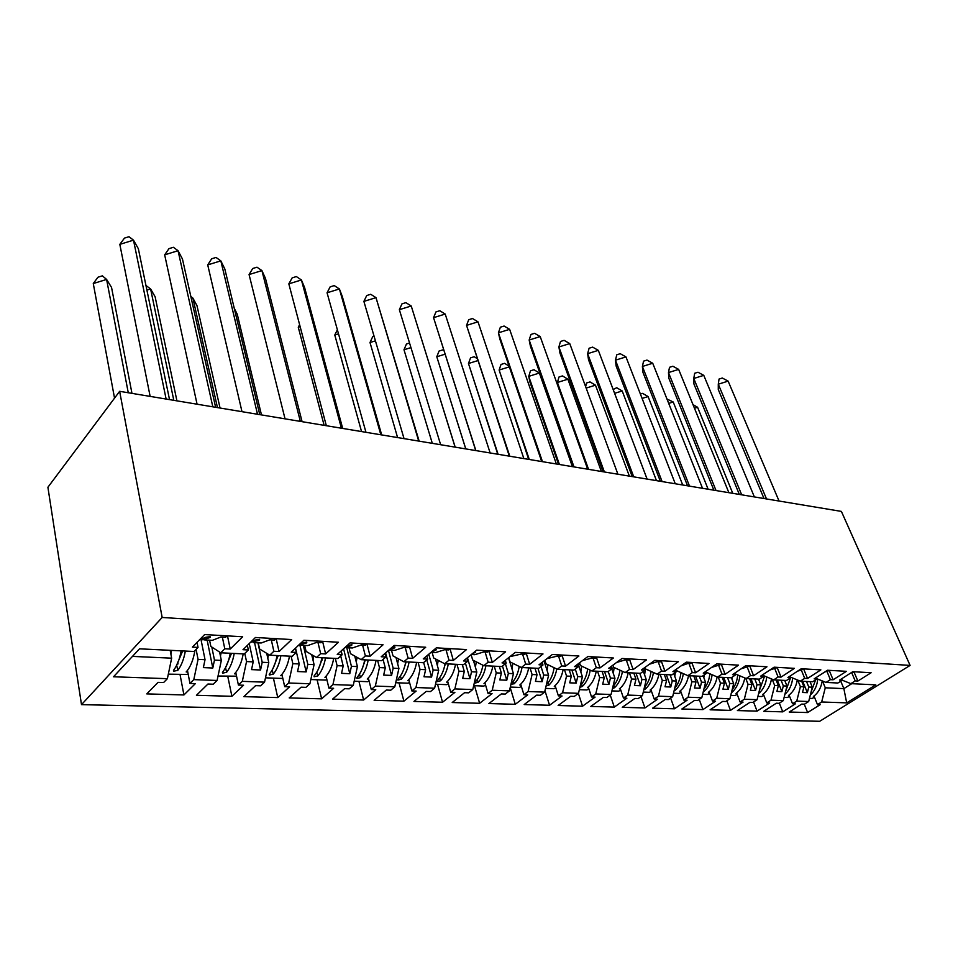 <?xml version="1.0" encoding="UTF-8"?>
<svg xmlns="http://www.w3.org/2000/svg" width="958" height="958" viewBox="0 0 958 958"><rect width="100%" height="100%" fill="white"/><g stroke="black" fill="none" stroke-linecap="round" stroke-linejoin="round"><path stroke-width="1.44" d="M81.502 704.633L819.689 721.29L910.1 665.415L162.165 617.467L81.502 704.633L47.9 487.263L119.642 391.319L162.165 617.467M797.739 680.108L800.397 686.658L803.954 686.826L801.69 681.234M772.184 679.222L774.663 685.497L778.351 685.665L776.088 679.976M745.731 678.336L748.03 684.287L751.85 684.455L749.599 678.683M718.237 677.15L720.464 683.042L724.416 683.222L722.188 677.342M689.7 675.749L691.904 681.749L695.987 681.928L693.784 675.953M660.098 674.3L662.289 680.408L666.529 680.599L664.337 674.516M688.958 663.511L692.311 672.612L687.916 675.665L676.288 670.54L675.917 669.498M629.406 672.803L631.562 679.006L635.968 679.21L633.801 673.019M658.206 661.774L661.535 671.043L657.14 674.157L645.56 668.947L645.009 667.403M597.541 671.235L599.672 677.569L604.235 677.773L602.103 671.462M626.281 659.966L629.562 669.403L625.167 672.588L613.647 667.295L612.916 665.175M564.442 669.618L566.537 676.061L571.279 676.276L569.184 669.858M593.074 658.086L596.307 667.714L591.936 670.971L580.476 665.582L579.554 662.804M530.025 667.93L532.085 674.504L537.019 674.731L534.959 668.181M558.538 656.134L561.723 665.954L557.352 669.271L545.988 663.798L544.862 660.278M494.232 666.181L496.244 672.875L501.381 673.115L499.358 666.433M522.577 654.11L525.702 664.11L521.344 667.51L510.075 661.942L508.746 657.595M456.954 664.361L458.918 671.187L464.283 671.426L462.307 664.624M485.095 651.991L488.149 662.194L483.826 665.678L472.677 660.002L471.12 654.709M418.107 662.457L420.023 669.426L425.615 669.678L423.64 662.553M446.021 649.775L448.991 660.206L444.692 663.762L433.687 657.978L432.106 652.35M377.608 660.469L379.452 667.594L385.284 667.858L383.068 659.427M405.21 647.476L408.108 658.122L403.833 661.762L392.996 655.883L391.463 650.135M335.312 658.397L337.096 665.666L343.192 665.942L340.725 656.014M362.579 645.069L365.369 655.943L361.154 659.667L350.496 653.679L349.023 647.812M291.124 656.242L292.837 663.666L299.207 663.954L295.519 648.123M317.984 642.543L320.667 653.655L316.499 657.475L306.069 651.38L304.656 645.381M244.793 653.44L246.541 661.571L253.199 661.87L249.236 643.584M320.667 653.655L325.636 653.919L338.437 642.243L303.878 640.267L291.22 652.159L296.333 652.422L292.19 656.29L269.749 655.188L259.57 648.973L258.217 642.842M196.091 649.38L198.067 659.367L205.036 659.691L201 639.537M222.364 637.142L224.783 648.77L220.747 652.793L210.856 646.446L209.574 640.183M316.499 657.475L337.935 658.529L342.126 654.757L337.24 654.506L350.077 642.914L383.068 644.794L370.123 656.182L365.369 655.943M361.154 659.667L381.631 660.673L385.882 656.984L381.212 656.745L394.181 645.429L425.711 647.237L412.647 658.35L408.108 658.122M403.833 661.762L423.436 662.72L427.723 659.116L423.256 658.888L436.345 647.847L466.51 649.572L453.338 660.421L448.991 660.206M444.692 663.762L463.468 664.672L467.779 661.164L463.492 660.936L476.689 650.159L505.573 651.811L492.328 662.409L488.149 662.194M483.826 665.678L501.824 666.552L506.159 663.116L502.052 662.912L515.32 652.374L543.006 653.955L529.69 664.313L525.702 664.11M521.344 667.51L538.612 668.361L542.97 664.996L539.031 664.792L552.347 654.494L578.907 656.014L565.555 666.145L561.723 665.954M557.352 669.271L573.926 670.085L578.297 666.792L574.525 666.6L587.889 656.529L613.383 657.99L599.995 667.906L596.307 667.714M591.936 670.971L607.863 671.75L612.246 668.528L608.617 668.337L622.005 658.481L646.506 659.882L633.106 669.594L629.562 669.403M625.167 672.588L640.495 673.342L644.878 670.193L641.381 670.013L654.793 660.361L678.36 661.703L664.948 671.211L661.535 671.043M657.14 674.157L671.881 674.875L676.276 671.786L672.911 671.618L686.335 662.158L709.016 663.463L695.592 672.779L692.311 672.612M687.916 675.665L702.118 676.36L706.513 673.33L703.268 673.163L716.68 663.894L738.522 665.151L725.122 674.276L721.961 674.121L717.566 677.114L731.253 677.785L735.648 674.815L732.523 674.66L745.923 665.57L766.963 666.78L753.587 675.737L750.533 675.582L746.15 678.515L759.347 679.162L763.73 676.252L760.712 676.097L774.1 667.187L794.398 668.349L781.033 677.126L778.1 676.983L773.717 679.869L786.458 680.491L790.829 677.629L787.919 677.486L801.271 668.744L820.862 669.87L807.534 678.48L804.696 678.336L800.325 681.162L812.624 681.773L816.994 678.971L814.18 678.827L827.496 670.241L846.417 671.33L833.125 679.785L830.382 679.653L826.024 682.431L837.915 683.006L842.262 680.252L839.555 680.12L852.824 671.69L871.109 672.744L857.865 681.054L855.207 680.91L850.86 683.641L875.792 684.862L846.68 702.873L821.665 701.986L825.281 687.784L843.866 688.634L851.734 683.689M806.516 681.473L808.78 687.042L812.3 687.197L808.672 701.519L804.481 704.178L801.762 704.082L789.224 712.034L807.63 712.548L820.144 704.705L817.485 704.609L821.665 701.986M808.672 701.519L796.745 701.1L800.397 686.658M781.081 680.228L783.333 685.892L786.973 686.048L783.309 700.621L779.117 703.316L776.303 703.22L763.742 711.315L782.77 711.854L795.308 703.867L792.553 703.771L796.745 701.1M783.309 700.621L770.986 700.178L774.663 685.497M754.772 678.935L757.012 684.695L760.784 684.862L757.083 699.687L752.88 702.43L749.958 702.334L737.385 710.573L757.071 711.123L769.633 703.004L766.783 702.909L770.986 700.178M757.083 699.687L744.318 699.232L748.03 684.287M727.529 677.605L729.768 683.461L733.66 683.641L729.924 698.717L725.721 701.519L722.703 701.412L710.106 709.806L730.475 710.381L743.061 702.106L740.115 701.998L744.318 699.232M729.924 698.717L716.704 698.25L720.464 683.042M699.328 676.228L701.531 682.18L705.579 682.359L701.807 697.711L697.592 700.561L694.466 700.466L681.868 709.004L702.956 709.603L715.554 701.172L712.501 701.076L716.704 698.25M701.807 697.711L688.107 697.232L691.904 681.749M670.085 674.791L672.276 680.851L676.468 681.042L672.66 696.682L668.445 699.58L665.199 699.472L652.602 708.178L674.468 708.8L687.066 700.214L683.892 700.106L688.107 697.232M672.66 696.682L658.457 696.179L662.289 680.408M639.764 673.306L641.932 679.485L646.279 679.677L642.423 695.604L638.22 698.562L634.855 698.454L622.269 707.315L644.938 707.962L657.523 699.22L654.242 699.1L658.457 696.179M642.423 695.604L627.694 695.077L631.562 679.006M608.198 671.498L610.438 678.048L614.952 678.264L611.06 694.49L606.857 697.508L603.36 697.388L590.799 706.429L614.317 707.1L626.891 698.178L623.49 698.071L627.694 695.077M611.06 694.49L595.756 693.939L599.672 677.569M575.255 669.079L577.722 676.576L582.404 676.779L578.488 693.329L574.285 696.406L570.669 696.286L558.131 705.507L582.548 706.202L595.098 697.113L591.565 696.993L595.756 693.939M578.488 693.329L562.586 692.754L566.537 676.061M541.019 666.505L543.713 675.031L548.599 675.246L544.635 692.119L540.444 695.269L536.684 695.137L524.194 704.549L549.557 705.268L562.071 695.999L558.406 695.867L562.586 692.754M544.635 692.119L528.109 691.532L532.085 674.504M505.393 663.726L508.351 673.426L513.428 673.654L509.428 690.862L505.261 694.071L501.333 693.939L488.903 703.555L515.272 704.298L527.75 694.837L523.93 694.706L528.109 691.532M509.428 690.862L492.22 690.251L496.244 672.875M467.432 657.727L471.528 671.762L476.821 672.001L472.773 689.556L468.642 692.838L464.558 692.706L452.2 702.525L479.635 703.292L492.053 693.628L488.065 693.496L492.22 690.251M472.773 689.556L454.87 688.922L458.918 671.187M428.765 654.242L433.172 670.025L438.68 670.277L434.609 688.203L430.489 691.556L426.238 691.413L413.964 701.448L442.548 702.25L454.882 692.371L450.739 692.239L454.87 688.922M434.609 688.203L415.94 687.533L420.023 669.426M388.457 650.422L393.175 668.205L398.911 668.468L394.804 686.778L390.732 690.215L386.29 690.059L374.135 700.322L403.917 701.16L416.155 691.065L411.832 690.922L415.94 687.533M394.804 686.778L375.332 686.084L379.452 667.594M346.748 647.68L351.43 666.325L357.418 666.588L353.274 685.305L349.239 688.814L344.605 688.658L332.57 699.148L363.645 700.023L375.776 689.7L371.273 689.556L375.332 686.084M353.274 685.305L332.941 684.575L337.096 665.666M303.327 645.309L307.817 664.349L314.08 664.624L309.901 683.761L305.913 687.353L301.075 687.185L289.196 697.915L321.637 698.837L333.624 688.287L328.917 688.119L332.941 684.575M309.901 683.761L288.645 683.006L292.837 663.666M257.93 642.818L262.205 662.277L268.767 662.577L264.552 682.144L260.624 685.82L255.558 685.653L243.859 696.646L277.76 697.592L289.591 686.802L284.682 686.635L288.645 683.006M264.552 682.144L242.314 681.354L246.541 661.571M211.814 647.069L214.472 660.11L221.334 660.421L217.095 680.455L213.227 684.216L207.934 684.036L196.438 695.304L231.896 696.298L243.56 685.245L238.41 685.066L242.314 681.354M217.095 680.455L193.803 679.617L198.067 659.367M132.467 656.398L171.65 658.17L167.375 678.683L163.59 682.539L158.034 682.359L146.778 693.903L183.924 694.945L195.36 683.617L189.971 683.437L193.803 679.617M167.375 678.683L113.511 676.767L139.521 648.817L194.031 651.488L198.031 647.404L192.39 647.117L204.617 634.579L242.649 636.759L230.243 649.045L224.783 648.77M220.747 652.793L244.278 653.943L248.35 649.967L242.985 649.704L255.451 637.489L291.687 639.561L279.065 651.536L273.856 651.272L269.749 655.188M910.1 665.415L841.387 511.404L119.642 391.319M812.3 687.197L810.025 681.641M803.954 686.826L802.529 692.478L807.355 692.682L808.78 687.042M816.887 678.731L826.024 682.431M786.973 686.048L784.722 680.408M778.351 685.665L776.902 691.425L781.896 691.628L783.333 685.892M790.649 677.186L800.325 681.162M760.784 684.862L758.532 679.126M751.85 684.455L750.389 690.323L755.563 690.538L757.012 684.695M763.466 675.582L773.717 679.869M733.66 683.641L731.397 677.689M724.416 683.222L722.943 689.185L728.296 689.401L729.768 683.461M735.289 673.905L746.15 678.515M705.579 682.359L703.088 675.689M695.987 681.928L694.502 688L700.047 688.227L701.531 682.18M706.07 672.145L717.566 677.114M676.468 681.042L673.761 673.57M666.529 680.599L665.02 686.778L670.78 687.018L672.276 680.851M646.279 679.677L643.333 671.307M635.968 679.21L634.447 685.509L640.411 685.76L641.932 679.485M614.952 678.264L611.743 668.888M604.235 677.773L602.702 684.192L608.905 684.455L610.438 678.048M582.404 676.779L578.141 663.87M571.279 676.276L569.735 682.826L576.177 683.09L577.722 676.576M548.599 675.246L544.024 660.924M537.019 674.731L535.462 681.401L542.156 681.677L543.713 675.031M513.428 673.654L508.542 657.751M501.381 673.115L499.813 679.929L506.77 680.216L508.351 673.426M476.821 672.001L473.396 660.361M464.283 671.426L462.69 678.384L469.947 678.683L471.528 671.762M438.68 670.277L435.495 658.924M425.615 669.678L423.999 676.779L431.567 677.09L433.172 670.025M398.911 668.468L395.977 657.499M385.284 667.858L383.667 675.103L391.559 675.426L393.175 668.205M357.418 666.588L354.759 656.074M343.192 665.942L341.551 673.354L349.79 673.702L351.43 666.325M314.08 664.624L311.709 654.685M299.207 663.954L297.555 671.534L306.165 671.893L307.817 664.349M268.767 662.577L266.707 653.332M253.199 661.87L251.535 669.618L260.552 670.001L262.205 662.277M221.334 660.421L219.621 652.075M205.036 659.691L203.359 667.618L212.796 668.013L214.472 660.11M171.65 658.17L170.165 650.314M840.753 681.21L843.866 688.634L846.68 702.873M822.467 680.982L825.281 687.784M842.238 680.204L850.86 683.641M177.793 662.804L178.008 663.918M180.044 674.588L183.924 694.945M187.457 670.42L189.971 683.437M227.489 635.884L230.243 649.045M197.025 642.363L198.031 647.404M227.776 676.396L231.896 696.298M273.413 678.12L277.76 697.592M317.098 679.761L321.637 698.837M358.927 681.342L363.645 700.023M399.043 682.862L403.917 701.16M437.531 684.311L442.548 702.25M474.497 685.712L479.635 703.292M510.195 687.569L515.272 704.298M544.958 690.718L549.557 705.268M578.357 693.412L582.548 706.202M610.246 695.065L614.317 707.1M640.986 696.622L644.938 707.962M670.624 698.083L674.468 708.8M699.232 699.46L702.956 709.603M726.847 700.765L730.475 710.381M753.539 701.998L757.071 711.123M779.345 703.172L782.77 711.854M804.253 704.166L807.63 712.548M271.306 639.908L273.856 651.272M235.764 672.456L238.41 685.066M276.144 638.675L279.065 651.536M247.368 645.405L248.35 649.967M851.722 672.708L855.207 680.91M813.989 696.047L817.485 704.609M854.129 672.276L857.865 681.054M841.651 678.791L842.262 680.252M826.91 671.307L830.382 679.653M789.069 695.053L792.553 703.771M829.4 670.851L833.125 679.785M816.36 677.426L816.994 678.971M801.235 669.858L804.696 678.336M763.31 694.023L766.783 702.909M803.81 669.367L807.534 678.48M790.17 676.013L790.829 677.629M774.651 668.349L778.1 676.983M736.654 692.945L740.115 701.998M777.321 667.834L781.033 677.126M763.059 674.54L763.73 676.252M747.12 666.792L750.533 675.582M709.064 691.844L712.501 701.076M749.886 666.241L753.587 675.737M734.954 673.007L735.648 674.815M718.572 665.187L721.961 674.121M680.479 690.694L683.892 700.106M721.434 664.601L725.122 674.276M705.795 671.426L706.513 673.33M650.853 689.497L654.242 699.1M691.939 662.888L695.592 672.779M675.546 669.762L676.276 671.786M620.125 688.251L623.49 698.071M661.307 661.104L664.948 671.211M644.123 668.037L644.878 670.193M588.236 686.97L591.565 696.993M629.502 659.248L633.106 669.594M611.467 666.241L612.246 668.528M555.125 685.629L558.406 695.867M596.427 657.32L599.995 667.906M577.494 664.361L578.297 666.792M520.697 684.228L523.93 694.706M562.023 655.308L565.555 666.145M542.144 662.385L542.97 664.996M484.892 682.767L488.065 693.496M526.217 653.212L529.69 664.313M505.309 660.325L506.159 663.116M447.626 681.246L450.739 692.239M488.903 651.021L492.328 662.409M466.905 658.158L467.779 661.164M408.791 679.653L411.832 690.922M449.985 648.722L453.338 660.421M426.825 655.883L427.723 659.116M364.256 662.146L364.519 663.175M368.303 677.977L371.273 689.556M388.948 649.991L394.888 650.314L403.881 647.392L407.88 647.62L409.377 646.303L412.647 658.35M384.96 653.476L385.882 656.984M321.756 658.397L322.163 660.098M326.055 676.228L328.917 688.119M366.938 643.872L370.123 656.182M341.18 650.949L342.126 654.757M277.664 655.583L277.904 656.649M281.915 674.396L284.682 686.635M322.583 641.333L325.636 653.919M295.363 648.255L296.333 652.422M207.144 640.04L212.796 668.013M254.565 642.638L260.552 670.001M299.89 645.141L306.165 671.893M343.575 648.782L349.79 673.702M385.607 652.913L391.559 675.426M426.789 659.894L431.567 677.09M465.408 663.092L469.947 678.683M502.471 666.038L506.77 680.216M537.941 668.325L542.156 681.677M571.878 669.989L576.177 683.09M604.546 671.582L608.905 684.455M636.004 673.127L640.411 685.76M666.313 674.612L670.78 687.018M695.544 676.037L700.047 688.227M723.745 677.414L728.296 689.401M750.976 678.755L755.563 690.538M777.285 680.036L781.896 691.628M802.72 681.282L807.355 692.682M150.143 396.396L119.822 244.362L124.468 238.099L129.007 236.71L133.497 240.159L119.822 244.362M164.74 398.827L165.997 398.444L133.497 240.159L138.347 248.697L169.53 399.63M204.114 639.884L212.365 640.327L220.759 637.046L225.573 637.321L226.986 635.861M199.671 639.645L205.862 637.25L210.161 636.675L210.089 637.489L202.868 639.812L201.408 639.465M131.965 393.379L111.547 287.436L106.601 279.437L128.276 392.768M93.273 283.544L106.601 279.437L102.386 275.844L97.967 277.209L93.273 283.544L114.541 398.145M171.614 650.386L170.871 654.075M194.905 650.59C193.348 659.99 190.438 667.103 186.175 671.953L187.756 672.013M176.176 666.229L182.691 650.925M185.337 651.057C183.876 659.224 181.361 665.666 177.793 670.372L173.626 671.211L173.614 670.205C177.194 665.487 179.697 659.032 181.158 650.853M188.235 674.48L168.321 674.145M197.073 404.204L164.668 254.84L168.967 248.649L173.398 247.284L178.056 250.721L164.668 254.84M211.455 406.599L212.688 406.216L178.056 250.721L182.451 258.995L215.622 407.294M253.403 642.579L261.199 642.998L269.773 639.824L274.359 640.076L275.796 638.651M250.601 642.243L255.487 640.028L259.63 639.453L259.522 640.255L250.78 642.207M241.991 411.677L207.718 264.899L211.682 258.78L216.029 257.439L220.831 260.863L207.718 264.899M256.181 414.048L257.379 413.664L220.831 260.863L224.795 268.899L259.774 414.634M300.441 645.153L307.793 645.548L316.523 642.459L320.906 642.71L322.367 641.321M299.423 644.459L302.824 642.686L306.823 642.1L306.668 642.902L298.812 645.033M285.041 418.85L249.068 274.563L252.72 268.503L256.983 267.186L261.917 270.599L249.068 274.563M299.016 421.173L300.201 420.801L261.917 270.599L265.474 278.395L302.093 421.676M345.371 647.608L352.316 647.991L361.178 644.985L365.369 645.225L366.842 643.872M346.509 646.135L351.885 644.638L351.694 645.429L344.88 647.608M326.331 425.711L288.825 283.855L292.178 277.856L296.357 276.563L301.411 279.964L288.825 283.855M340.114 428.01L341.264 427.651L301.411 279.964L304.596 287.544L342.689 428.442M392.169 647.189L394.959 647.057L394.744 647.836L389.032 649.919M365.956 432.309L327.061 292.789L330.151 286.861L334.246 285.592L339.407 288.969L327.061 292.789M379.548 434.573L380.673 434.214L339.407 288.969L342.257 296.345L381.679 434.92M431.064 652.302L435.651 652.554L444.74 649.704L448.572 649.919L450.068 648.638M434.716 649.225L436.177 649.38L435.926 650.135L431.411 652.003M176.919 400.851L155.112 296.729L150.61 288.957L173.805 400.336M146.897 290.094L150.61 288.957L145.939 285.472M221.118 652.817L220.46 656.134M243.212 653.895C241.608 662.661 238.722 669.307 234.554 673.845L236.063 673.905M225.441 667.87L231.513 653.32M234.219 653.452C232.782 661.427 230.243 667.714 226.603 672.312L222.603 673.139L222.627 672.157C226.256 667.546 228.794 661.248 230.231 653.26M236.542 676.18L218.029 676.025M220.053 408.036L196.977 305.65L192.893 298.094L217.466 407.605M191.301 298.585L192.893 298.094L190.834 296.489M268.503 654.434L267.785 658.146M289.484 656.158C287.903 664.732 285.005 671.223 280.766 675.653L282.215 675.701M272.874 668.72L278.119 655.607M280.898 655.739C279.485 663.535 276.934 669.678 273.234 674.169L269.378 674.995L269.426 674.013C273.114 669.51 275.664 663.355 277.09 655.547M282.682 677.809L281.652 678.432L265.486 677.821M261.474 414.922L237.249 314.236L234.243 308.26M313.781 655.895L313.003 660.086M333.731 658.326C332.175 666.708 329.253 673.055 324.954 677.378L326.343 677.438M318.307 669.307L322.69 657.787M325.516 657.918C324.115 665.547 321.553 671.546 317.816 675.941L314.092 676.755L314.176 675.785C317.912 671.39 320.475 665.379 321.876 657.739M326.81 679.39L325.612 680.084L310.823 679.533M357.083 657.38L356.256 661.966M376.075 660.397C374.542 668.6 371.596 674.815 367.261 679.03L368.591 679.09M361.849 669.654L365.333 659.87M368.207 660.014C366.83 667.463 364.256 673.342 360.483 677.629L356.879 678.444L356.999 677.486C360.771 673.199 363.345 667.307 364.723 659.846M369.058 680.91L367.704 681.677L354.197 681.162M300.141 326.654L298.273 327.241L324.127 425.352M299.614 324.69L298.273 327.241M398.516 658.865L397.666 663.786M416.634 662.385C415.125 670.408 412.179 676.492 407.797 680.623L409.066 680.671M403.617 669.714L406.18 661.87M409.102 662.014C407.737 669.307 405.162 675.055 401.354 679.246L397.869 680.06L398.013 679.114C401.821 674.911 404.396 669.163 405.761 661.846M409.533 682.371L408.036 683.198L395.714 682.731M404.036 438.644L363.884 301.399L366.722 295.531L370.734 294.286L375.991 297.651L363.884 301.399M417.437 440.872L418.538 440.524L375.991 297.651L419.149 441.159M471.372 654.506L474.701 654.685L483.874 651.919L487.55 652.123L489.059 650.865M475.372 652.35L475.12 651.428L475.372 652.35L472.21 653.823M338.521 333.863L334.785 335.025L361.549 431.579M337.384 329.791L334.785 335.025M438.213 660.361L437.351 665.547M455.529 664.289C454.032 672.145 451.074 678.096 446.679 682.144L447.889 682.192M443.71 669.367L445.35 663.786M448.296 663.93C446.955 671.079 444.368 676.707 440.536 680.803L437.159 681.605L437.339 680.683C441.171 676.564 443.758 670.935 445.099 663.774M448.344 683.773L446.727 684.659L435.507 684.24M440.644 444.728L399.354 309.685L401.953 303.878L405.893 302.656L411.233 305.997L399.354 309.685M453.864 446.931L454.942 446.596L411.233 305.997L455.182 447.147M509.979 656.613L521.403 654.039L524.924 654.242L526.445 653.009M513.548 653.775L511.668 655.272M375.428 340.844L370.004 342.533L397.594 437.566M370.004 342.533L372.698 336.677L374.087 336.246M476.282 661.834L475.419 667.247M492.855 666.109C491.37 673.821 488.412 679.641 483.982 683.605L485.155 683.641M482.257 668.337L483 665.259M485.91 665.774C484.592 672.779 481.994 678.288 478.15 682.3L474.869 683.09L475.072 682.18C479.012 678.06 481.623 672.396 482.904 665.199M485.598 685.138L483.874 686.06L473.671 685.677M475.875 450.595L433.555 317.673L475.731 450.571M433.555 317.673L435.926 311.937L439.794 310.727L445.207 314.056L433.555 317.673M488.903 452.763L489.969 452.427L445.207 314.056M546.982 658.637L557.412 656.074L560.789 656.266L562.322 655.056M410.946 347.61L403.989 349.766L432.309 443.35M403.989 349.766L406.455 343.994L409.545 343.024M512.829 663.295L511.955 668.888M509.955 662.361L510.003 661.667M528.696 667.87C527.235 675.414 524.277 681.126 519.823 685.006L520.948 685.042M522.026 667.546C520.721 674.408 518.134 679.797 514.266 683.737L510.949 684.299M511.021 683.976L511.309 683.617C515.368 679.462 518.015 673.737 519.224 666.457M521.38 686.443L519.559 687.413L510.303 687.066M509.788 456.236L466.546 325.385L509.321 456.164M466.546 325.385L468.713 319.709L472.51 318.523L477.994 321.828L466.546 325.385M522.649 458.379L523.691 458.056L477.994 321.828M582.5 660.589L591.996 658.026L595.241 658.218L596.774 657.032M443.913 350.628L442.776 349.886L439.063 351.047L436.788 356.759L465.792 448.919M445.051 354.197L436.788 356.759L465.756 448.907M547.928 664.732L547.066 670.468M545.018 664.026L545.066 660.924M563.148 669.558C561.711 676.959 558.754 682.551 554.287 686.347L555.365 686.395M556.778 668.995C555.52 675.833 552.922 681.198 548.982 685.114L546.072 685.976M546.347 684.79C550.407 680.611 553.005 674.911 554.119 667.714M555.796 687.712L553.868 688.706L545.509 688.395M542.467 461.672L498.399 332.821L499.908 339.264L541.701 461.552M498.399 332.821L500.363 327.205L504.1 326.043L509.632 329.336L498.399 332.821M555.161 463.792L556.179 463.468L509.632 329.336M616.581 662.469L625.227 659.906L628.364 660.086L629.885 658.924M477.084 358.555L474.21 356.723L470.558 357.861L468.474 363.513L498.1 454.296M477.767 360.627L468.474 363.513L497.765 454.236M581.674 666.145L580.835 672.001M578.728 665.642L578.776 663.391M596.283 671.175C594.87 678.444 591.912 683.928 587.434 687.64L588.475 687.688M590.236 670.169C589.038 677.078 586.416 682.503 582.38 686.443L579.901 687.353M580.297 685.677C584.212 681.485 586.667 675.917 587.661 668.959M588.895 688.934L586.883 689.952L579.351 689.664M573.986 466.917L529.163 340.018L530.433 346.293L572.944 466.75M529.163 340.018L530.948 334.45L534.612 333.312L540.204 336.581L529.163 340.018M586.512 469.001L587.505 468.69L540.204 336.581M649.404 664.229L657.2 661.715L660.218 661.882L661.75 660.757M509.093 366.148L504.603 363.333L501.01 364.459L499.118 370.039L529.283 459.481M509.345 366.866L499.118 370.039L528.684 459.385M614.138 667.522L613.324 673.486M628.197 672.744C626.783 679.869 623.838 685.245 619.359 688.898L620.365 688.934M622.437 671.33C621.299 678.3 618.664 683.761 614.533 687.712L612.473 688.598M612.964 686.539C616.724 682.359 619.06 676.899 619.934 670.193M620.76 690.107L618.688 691.149L611.923 690.898M604.39 471.983L558.885 346.964L559.951 353.083L603.085 471.755M558.885 346.964L560.514 341.455L564.106 340.341L569.747 343.587L558.885 346.964M616.748 474.03L617.73 473.719L569.747 343.587M681.054 665.882L687.988 663.451L690.886 663.619L692.418 662.505M539.378 373.045L528.744 376.362L530.469 370.83L534.001 369.728L539.378 373.045L572.393 466.654M558.562 464.355L529.978 382.17L528.744 376.362L559.424 464.498M645.417 668.564L644.602 674.923M658.924 674.24C657.535 681.234 654.601 686.527 650.111 690.095L651.081 690.131M653.44 672.492C652.374 679.485 649.728 684.97 645.5 688.946L643.848 689.748M644.423 687.377C648.039 683.21 650.242 677.881 651.021 671.402M651.476 691.257L649.32 692.311L643.285 692.083M633.741 476.856L587.637 353.682L588.499 359.657L632.208 476.605M587.637 353.682L589.098 348.233L592.643 347.131L598.319 350.353L587.637 353.682M645.943 478.892L646.913 478.581L598.319 350.353M711.614 667.403L721.961 664.205M567.878 379.212L557.412 382.47L558.981 377.009L562.454 375.919L567.878 379.212L601.361 471.468M558.215 386.864L557.412 382.47L588.547 469.336M675.378 672.42L674.755 676.312M688.551 675.701C687.185 682.563 684.251 687.748 679.761 691.257L680.695 691.293M683.305 673.63C682.312 680.659 679.665 686.156 675.354 690.131L674.085 690.814M674.731 688.179C678.204 684.048 680.276 678.851 680.97 672.6M681.078 692.347L678.875 693.424L673.498 693.221M662.11 481.575L615.467 360.184L616.126 366.028L660.337 481.287M615.467 360.184L616.772 354.795L620.245 353.706L625.957 356.903L615.467 360.184M674.145 483.586L675.091 483.287L625.957 356.903M741.145 668.804L750.437 665.834M585.625 386.649L586.583 382.984L590.008 381.919L595.469 385.176L629.37 476.138M595.469 385.176L586.152 388.086M704.322 674.839L703.819 677.653M717.159 676.935C715.83 683.749 712.896 688.898 708.369 692.371L709.267 692.406M712.117 674.755C711.183 681.797 708.537 687.293 704.154 691.269L703.256 691.82M703.95 688.958C707.279 684.862 709.243 679.809 709.842 673.773M709.65 693.412L707.375 694.502L702.633 694.322M689.52 486.137L642.399 366.471L642.878 372.183L687.545 485.814M642.399 366.471L643.56 361.142L646.985 360.076L652.721 363.25L642.399 366.471M701.4 488.113L702.334 487.826L652.721 363.25M769.765 670.073L777.908 667.403M613.156 389.523L616.701 387.727L622.197 390.96L656.47 480.641M622.197 390.96L614.605 393.331M732.223 677.126L731.876 678.947M744.797 677.941C743.54 684.802 740.594 689.964 735.995 693.46L736.858 693.484M739.911 675.869C739.049 682.898 736.391 688.407 731.948 692.371L731.409 692.742M732.163 689.712C735.337 685.665 737.193 680.743 737.708 674.935M737.229 694.442L734.906 695.544L730.75 695.388M716.033 490.556L668.48 372.566L668.804 378.159L713.866 490.185M668.48 372.566L669.51 367.297L672.887 366.243L678.647 369.405L668.48 372.566M727.769 492.508L728.691 492.22L678.647 369.405M797.583 671.163L804.433 668.923M640.399 394.025L642.579 393.355L648.099 396.564L682.719 485.011M648.099 396.564L642.1 398.432M759.179 679.15L758.964 680.204M771.501 678.935C770.292 685.82 767.346 691.005 762.664 694.502L763.502 694.538M766.747 676.959C765.945 683.976 763.298 689.473 758.808 693.436L758.604 693.592M759.395 690.443L764.616 676.061M763.861 695.448L761.502 696.55L757.898 696.406M741.684 494.819L693.772 378.482L693.915 383.942L739.337 494.424M693.772 378.482L694.67 373.261L697.987 372.231L703.771 375.356L693.772 378.482M753.275 496.747L754.174 496.46L703.771 375.356M824.982 671.869L830.047 670.384M666.972 399.031L673.211 401.989L708.13 489.239M673.211 401.989L668.708 403.402M785.332 680.431L785.129 681.425M797.284 679.917C796.146 686.814 793.2 692.011 788.458 695.508L789.26 695.544M785.704 691.137L790.566 677.809M789.608 696.406L787.213 697.52L784.123 697.4M784.889 694.358C789.356 690.395 791.943 684.958 792.673 678.025M766.52 498.95L718.284 384.206L718.284 389.547L764.005 498.531M718.284 384.206L719.051 379.045L722.32 378.027L728.128 381.128L718.284 384.206M777.968 500.854L778.866 500.579L728.128 381.128M851.267 672.684L854.799 671.809M693.017 404.671L697.58 407.27L732.762 493.334M697.58 407.27L694.466 408.24M810.612 681.677L810.42 682.599M822.215 680.887C821.138 687.784 818.192 692.993 813.39 696.478L814.18 696.514M811.127 691.82L815.605 679.857M814.516 697.34L812.073 698.454L809.474 698.358M810.3 695.077C814.623 691.125 817.102 685.796 817.749 679.066M209.91 636.543L210.089 637.489M177.793 670.372L176.799 665.69M259.331 639.309L259.522 640.255M306.464 641.944L306.668 642.902M351.478 644.471L351.694 645.429M394.516 646.89L394.744 647.836M435.686 649.201L435.926 650.135M226.603 672.312L225.561 667.738M273.234 674.169L272.204 669.977M317.816 675.941L316.811 672.121M360.483 677.629L359.513 674.145M401.354 679.246L400.408 676.049M440.536 680.803L439.626 677.845M478.15 682.3L477.264 679.557M514.266 683.737L513.416 681.186M548.982 685.114L548.156 682.743M582.38 686.443L581.578 684.216M614.533 687.712L613.755 685.641M645.5 688.946L644.758 686.994M675.354 690.131L674.671 688.395M704.154 691.269L703.675 690.095M731.948 692.371L731.673 691.688M173.626 671.211L173.47 670.444M222.603 673.139L222.436 672.444M269.366 674.995L269.21 674.348"/></g></svg>
